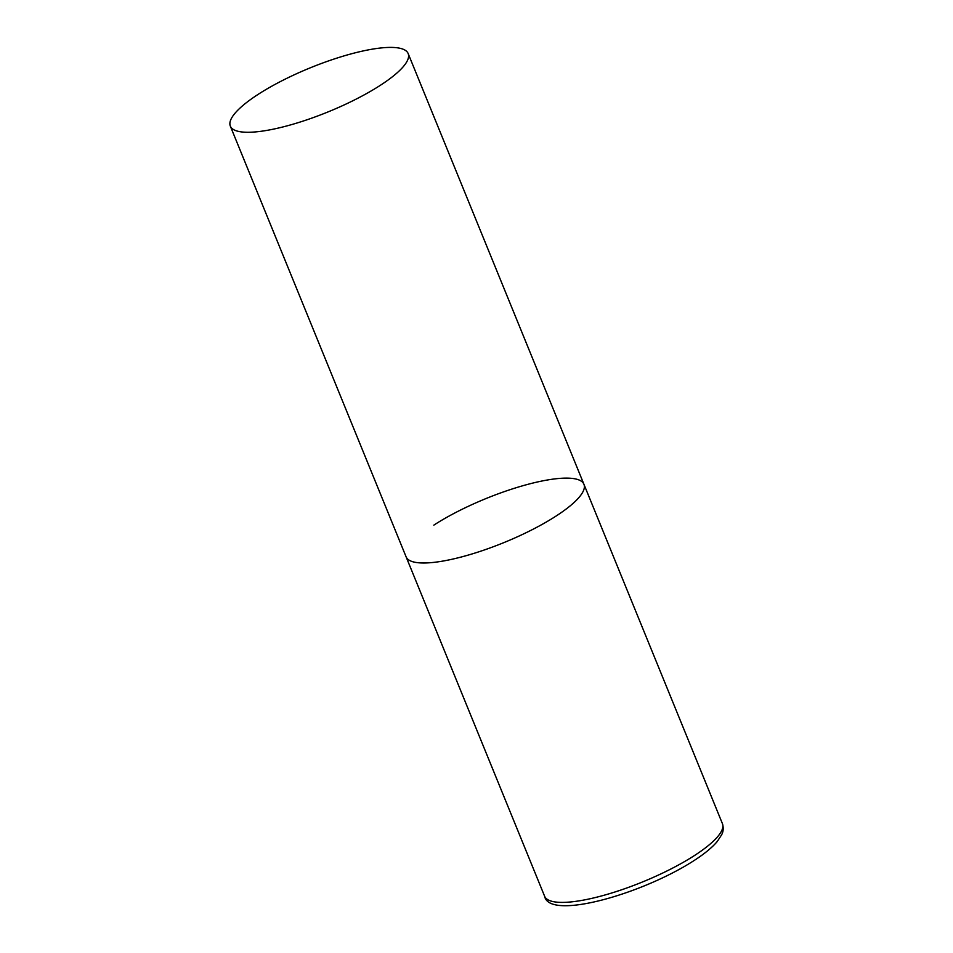 <?xml version="1.0" encoding="UTF-8"?>
<svg xmlns="http://www.w3.org/2000/svg" width="953" height="953" viewBox="0 0 953 953"><rect width="100%" height="100%" fill="white"/><g stroke="black" fill="none" stroke-linecap="round" stroke-linejoin="round"><path stroke-width="1.43" d="M556.183 515.978A96.027 23.765 157.8 0 1 463.694 556.361A96.027 23.765 157.8 0 1 406.109 556.838A96.027 23.765 -22.2 0 0 429.874 562.746A96.027 23.765 -22.2 0 0 532.048 529.761A96.027 23.765 -22.2 0 0 583.927 484.267A96.027 23.765 157.8 0 1 556.183 515.978M433.841 525.127A96.027 23.765 157.8 0 1 526.342 484.755A96.027 23.765 157.8 0 1 583.927 484.267L722.434 823.678A96.027 23.765 157.8 0 1 694.689 855.389A96.027 23.765 157.8 0 1 602.201 895.76A96.027 23.765 157.8 0 1 544.616 896.249C549.202 920.693 642.632 893.95 694.153 860.499C704.446 853.852 712.141 847.527 717.252 841.499L721.719 834.673C721.814 834.173 724.471 830.444 722.434 823.678M384.393 47.65A96.027 23.765 -22.2 0 0 282.207 80.636A96.027 23.765 -22.2 0 0 230.328 126.118A96.027 23.765 -22.2 0 0 254.094 132.026A96.027 23.765 -22.2 0 0 356.279 99.041A96.027 23.765 -22.2 0 0 408.158 53.559A96.027 23.765 -22.2 0 0 384.393 47.65M230.328 126.118L544.616 896.249M583.927 484.267L408.158 53.559"/></g></svg>
